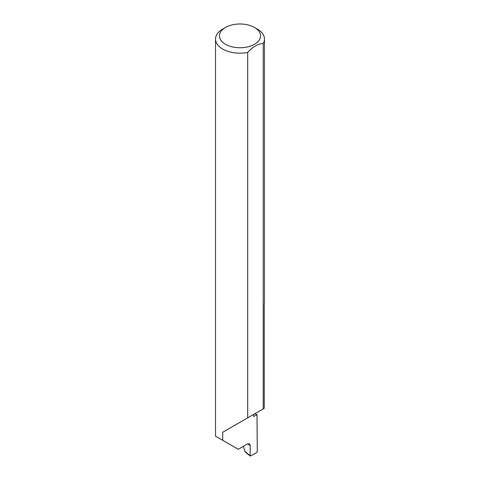 <?xml version="1.0" encoding="UTF-8"?>
<svg xmlns="http://www.w3.org/2000/svg" width="480" height="480" viewBox="0 0 480 480"><rect width="100%" height="100%" fill="white"/><g stroke="black" fill="none" stroke-linecap="round" stroke-linejoin="round"><path stroke-width="0.72" d="M254.7 413.796A69.186 39.942 180 0 1 257.01 414.594L253.704 416.502L253.704 414.372L222.696 432.276L247.68 417.852L247.68 52.482A24.474 14.13 180 0 1 222.696 49.056A24.474 14.13 180 0 1 215.526 39.066A24.474 14.13 180 0 1 222.696 29.076L225.462 27.474A20.556 11.868 0 0 0 225.462 44.262A20.556 11.868 0 0 0 254.538 44.262A20.556 11.868 0 0 0 254.538 27.474L257.304 29.076A24.474 14.13 180 0 1 264.474 39.066A24.474 14.13 180 0 1 263.238 43.5C258.054 43.698 252.87 46.692 247.68 52.482M215.526 39.066L215.526 436.158L238.272 449.286L247.494 443.958L249.51 443.796L250.266 445.614L247.596 443.904M222.696 440.292L222.696 432.276M263.238 43.5L263.238 408.87L264.294 408.258L264.294 303.99A24.474 14.13 0 0 0 264.474 302.286L264.474 39.066M257.01 414.594L257.298 451.524L256.746 452.472L250.668 455.982L250.116 455.652L250.266 445.614M243.414 446.316L244.944 451.542L250.668 455.982M263.238 408.87L247.68 417.852M257.304 29.076L254.538 27.474A20.556 11.868 0 0 0 225.462 27.474M245.76 452.088L244.944 451.542M250.248 456L245.244 452.028"/></g></svg>

